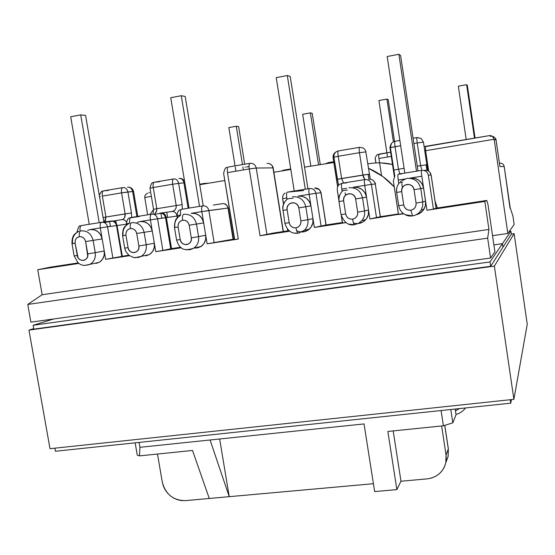 <?xml version="1.0" encoding="UTF-8"?>
<svg xmlns="http://www.w3.org/2000/svg" width="555" height="555" viewBox="0 0 555 555"><rect width="100%" height="100%" fill="white"/><g stroke="black" fill="none" stroke-linecap="round" stroke-linejoin="round"><path stroke-width="0.83" d="M96.015 263.431L99.733 262.015L102.606 259.15L104.187 255.265L104.243 250.957L95.231 252.657L93.115 240.384L85.623 241.578L87.752 253.899C89.272 261.204 78.255 262.876 77.249 255.522L75.119 243.236L75.133 240.988L75.952 238.955L77.436 237.443L79.372 236.687L81.46 236.798L83.382 237.769L84.846 239.448L85.623 241.578L87.732 256.146L86.913 258.172L85.421 259.671L83.486 260.413L81.398 260.288L79.483 259.317L78.026 257.645L75.119 243.236L72.004 243.721L75.119 243.236C74.828 239.725 76.25 237.54 79.372 236.687C78.949 233.329 79.455 231.379 80.898 230.845C87.246 230.519 91.318 233.697 93.115 240.384L102.175 238.921L100.677 234.841L97.874 231.636L94.183 229.784L90.174 229.569L87.683 230.339M145.84 255.855L149.656 254.412L152.611 251.498L154.255 247.558L154.332 243.194L146.222 244.762L144.12 232.323L136.738 233.495L138.854 245.983C140.366 253.385 129.065 255.113 128.073 247.655L125.95 235.202L125.985 232.92L126.831 230.859L128.365 229.326L130.356 228.556L132.492 228.667L134.456 229.645L135.947 231.345L136.738 233.495L138.854 245.983L138.819 248.265L137.966 250.326L136.426 251.845L134.435 252.601L132.298 252.483L130.342 251.498L128.857 249.799L128.073 247.655L125.95 235.202L122.593 235.729L125.95 235.202C125.68 231.643 127.144 229.43 130.356 228.556C129.919 225.15 130.349 223.193 131.646 222.673C138.153 222.333 142.316 225.545 144.12 232.323L152.278 230.998L150.773 226.87L147.914 223.623L144.14 221.757L140.04 221.549L137.175 222.479M193.924 248.092L201.097 246.462L193.855 248.113C180.875 253.087 178.356 244.873 176.58 240.093L180.229 239.58L178.12 226.96L174.478 227.529L178.12 226.96C177.864 223.353 179.376 221.098 182.671 220.21C182.227 216.762 182.574 214.792 183.726 214.292L184.329 214.216L183.726 214.292C190.4 213.932 194.645 217.185 196.463 224.053L203.671 222.881L202.152 218.698L199.238 215.409L195.381 213.522L191.177 213.321L201.812 211.608L207.133 243.832L238.289 239.073L227.467 172.633L249.257 168.942L260.045 235.75L289.8 231.206L260.045 235.75L266.941 234.564L256.23 168.019L272.977 167.887L283.161 231.553L272.977 167.887C272.158 164.731 270.188 163.253 267.059 163.454L267.059 163.454C270.188 163.253 272.158 164.731 272.977 167.887L256.23 168.019L249.257 168.942L260.045 235.75L273.136 233.086L266.941 234.564L256.23 168.019C255.355 164.675 253.267 163.108 249.972 163.323C253.267 163.108 255.355 164.675 256.23 168.019L249.257 168.942C248.806 165.529 249.042 163.656 249.972 163.323C249.042 163.656 248.806 165.529 249.257 168.942L227.467 172.633C227.023 169.24 227.293 167.367 228.285 167.027L228.285 167.027C227.293 167.367 227.023 169.24 227.467 172.633L238.289 239.073L207.133 243.832L234.328 239.018L214.147 242.625L208.867 210.532L227.994 208.056L233.079 239.212L227.994 208.056C227.175 204.948 225.247 203.484 222.201 203.65C225.247 203.484 227.175 204.948 227.994 208.056L201.812 211.608L203.671 222.881C201.895 216.152 197.733 212.967 191.177 213.321L208.867 210.532C208 207.244 205.96 205.69 202.748 205.87C205.96 205.69 208 207.244 208.867 210.532L214.147 242.625L207.133 243.832L205.711 235.237L198.544 236.659C199.141 241.515 197.573 245.331 193.855 248.113L190.386 249.625L186.605 249.785L193.064 248.598C197.316 245.921 199.141 241.938 198.544 236.659L196.463 224.053L203.671 222.881L205.711 235.237L198.544 236.659L196.463 224.053L189.193 225.212L191.295 237.866L191.246 240.183L190.358 242.271L188.769 243.818L186.73 244.588L184.537 244.464L182.533 243.472L181.02 241.758L180.229 239.58L178.12 226.96L178.169 224.65L179.05 222.555L180.632 220.994L182.671 220.21L184.864 220.321L186.875 221.306L188.395 223.027L189.193 225.212L191.295 237.866L198.544 236.659L191.295 237.866C192.8 245.372 181.207 247.142 180.229 239.58L176.948 240.003M303.592 231.872L307.734 230.346L310.973 227.286L312.812 223.172L312.964 218.621L307.865 219.738C308.407 223.942 307.199 227.495 304.244 230.394L298.056 233.232C297.216 232.677 296.523 230.88 295.981 227.834C292.388 228.015 290.126 226.308 289.197 222.715L285.09 223.263M358.835 223.471L363.088 221.917L366.425 218.809L368.333 214.632L368.52 210.019L364.538 210.962C365.023 214.625 364.115 217.865 361.811 220.696L358.585 223.353L354.451 224.664C353.757 224.081 353.153 222.243 352.626 219.156C348.935 219.343 346.625 217.615 345.689 213.966L341.138 214.584M398.719 205.669L396.638 192.425L401.709 191.628C400.19 183.705 413.121 181.638 414.044 189.678L423.618 188.124L425.581 201.181L422.771 201.944L420.759 188.61C418.914 181.353 414.28 177.947 406.864 178.384C414.28 177.947 418.914 181.353 420.759 188.61L423.618 188.124L422.029 183.712L418.879 180.264L414.654 178.294L409.999 178.12L421.821 176.213L425.699 202.346L425.366 205.843L424.041 209.089C422.209 212.072 419.601 213.946 416.215 214.723L419.934 213.259L423.375 210.102L425.359 205.863L425.581 201.181L422.771 201.944L422.681 206.127L421.203 210.026C419.185 213.286 416.299 215.25 412.545 215.902L410.832 210.227C407.044 210.428 404.678 208.68 403.742 204.982L398.656 205.697L403.742 204.982L404.567 207.279L406.204 209.082L408.404 210.116L410.832 210.227L413.121 209.395L414.925 207.743L415.959 205.523L416.07 203.075L414.044 189.678L413.211 187.375L411.567 185.564L409.361 184.537L406.926 184.44L404.644 185.287L402.847 186.952L401.82 189.179L401.709 191.628L403.742 204.982L401.709 191.628L396.7 192.412C396.228 188.804 397.109 185.578 399.357 182.713L402.652 182.352M72.594 243.624C71.963 238.116 73.884 234.113 78.366 231.622C75.209 233.676 71.789 234.612 72.004 243.721L74.134 255.959L74.717 255.834M80.843 230.852L80.898 230.845C79.455 231.379 78.949 233.329 79.372 236.687C82.619 236.527 84.707 238.15 85.623 241.578L102.175 238.921L105.679 259.324L129.44 255.695L105.679 259.324L128.739 255.161L112.908 258.096L107.552 226.828L116.522 225.607L121.753 256.243L116.522 225.607L126.498 224.171L117.056 225.531L122.28 256.146L117.056 225.531C116.252 222.388 114.51 220.876 111.832 220.994L102.016 222.222M123.071 235.646C122.447 230.228 124.334 226.225 128.732 223.623C125.77 225.829 122.495 226.274 122.593 235.729L124.702 248.127L125.173 248.023M174.853 227.467C174.249 222.187 176.067 218.184 180.326 215.479C177.642 217.872 174.596 217.511 174.478 227.529L176.58 240.093M283.029 210.373C282.453 205.607 284 201.756 287.656 198.822L293.165 198.142M339.098 201.514C338.557 197.205 339.833 193.563 342.928 190.587L347.354 190.067M296.613 230.63C301.226 232.836 305.493 232.316 309.412 229.062C312.305 226.225 313.492 222.742 312.964 218.621L307.865 219.738L305.812 206.772C303.98 199.717 299.547 196.387 292.513 196.789C299.547 196.387 303.98 199.717 305.812 206.772L310.96 205.926L309.406 201.631L306.381 198.267L302.35 196.338L297.924 196.144L309.135 194.347L310.96 205.926C309.17 199.016 304.827 195.755 297.924 196.144L309.135 194.347L314.359 227.453L345.98 222.624L314.359 227.453L326.118 224.983L342.338 222.506L326.118 224.983L321.054 192.724L325.993 225.032L321.13 226.287L315.941 193.306L320.915 192.738L326.118 224.983M111.069 221.098L110.764 221.133C113.761 220.973 115.683 222.465 116.522 225.607C115.683 222.465 113.761 220.973 110.764 221.133M101.607 222.277L81.599 225.524C80.232 226.003 79.726 227.827 80.087 231.012C79.726 227.827 80.232 226.003 81.599 225.524L101.607 222.277M104.09 222.513L112.394 221.167M113.22 221.029L121.961 219.613C123.793 219.412 125.277 220.231 126.415 222.076C125.277 220.231 123.793 219.412 121.961 219.613C124.341 218.934 125.402 217.026 125.132 213.89L105.936 217.026L102.356 196.109L121.559 192.862L125.132 213.89L131.48 212.94L127.921 191.968L132.645 191.517L136.884 216.554L132.645 191.517L133.561 191.489L132.645 191.517C131.861 188.464 130.161 187.021 127.546 187.174C130.161 187.021 131.861 188.464 132.645 191.517L121.559 192.862L125.132 213.89L124.57 217.699L123.446 219.003M103.161 222.264L103.889 222.173L103.161 222.264M160.006 213.155L159.653 213.203C162.726 213.037 164.689 214.542 165.529 217.72L170.732 248.765L180.659 247.225L162.886 250.458L170.732 248.765L165.529 217.72L177.107 216.041M126.63 224.935L126.429 223.769L129.641 223.221L126.429 223.769C126.915 220.078 128.004 218.129 129.683 217.921L139.43 216.478L130.987 217.511C129.724 217.997 129.301 219.891 129.717 223.186C129.301 219.891 129.724 217.997 130.987 217.511L151.515 214.181M154.047 214.41L161.339 213.231L154.047 214.41M153.596 209.325L156.794 208.722L153.236 187.514L172.654 184.239C172.244 181.062 172.584 179.293 173.673 178.939C172.584 179.293 172.244 181.062 172.654 184.239L178.634 183.386C177.857 180.271 176.206 178.786 173.673 178.939C176.206 178.786 177.857 180.271 178.634 183.386L182.172 204.649L176.206 205.544L182.172 204.649L182.255 209.193L182.172 204.649L178.634 183.386L172.654 184.239L176.206 205.544L156.794 208.722L153.236 187.514L172.654 184.239L176.206 205.544C176.414 208.729 175.04 210.713 172.085 211.49L159.653 213.203C162.726 213.037 164.689 214.542 165.529 217.72L166.361 217.602L171.55 248.619L166.361 217.602C165.563 214.424 163.885 212.877 161.318 212.981C163.885 212.877 165.563 214.424 166.361 217.602L177.08 216.041C176.296 212.905 174.631 211.386 172.085 211.49L161.318 212.981M213.384 205.079L222.382 203.664L213.384 205.079M202.693 205.877L181.631 209.297C180.507 209.762 180.16 211.67 180.597 215.021L177.038 215.631L180.597 215.021C180.16 211.67 180.507 209.762 181.631 209.297L202.693 205.877M287.317 192.148L303.654 190.538L287.317 192.148C286.505 192.571 286.325 194.5 286.782 197.941L282.606 198.655L286.782 197.941C286.325 194.5 286.505 192.571 287.317 192.148L309.517 188.547M342.04 183.268L346.5 182.9L342.04 183.268C341.394 183.67 341.304 185.613 341.776 189.095L346.674 188.305L341.776 189.095C341.304 185.613 341.394 183.67 342.04 183.268L364.843 179.57M398.226 174.152L401.605 173.972L398.226 174.152C397.762 174.527 397.769 176.483 398.247 180.007L404.56 178.994L398.247 180.007C397.769 176.483 397.762 174.527 398.226 174.152L421.661 170.35M499.576 163.163L499.555 163.149C502.053 162.997 503.6 164.113 504.197 166.507L499.916 166.576L496.066 140.096L494.144 139.263L507.839 233.461L514.145 224.484L512.91 215.985L514.145 224.484L507.839 233.461L492.542 235.667L507.839 233.461L494.144 139.263L496.073 140.103L499.854 166.139M283.543 170.149L290.723 168.942L283.543 170.149L283.085 170.746L283.543 170.149M149.482 192.634L148.65 192.8M199.668 184.211L205.1 183.303L199.668 184.211M375.888 162.955L375.312 159.202C374.445 159.112 376.852 154.096 377.483 154.692L390.63 152.188L378.996 154.137C378.593 154.373 378.572 155.816 378.933 158.473L391.275 156.413L378.933 158.473C378.572 155.816 378.593 154.373 378.996 154.137L378.94 154.144M353.528 223.02C358.322 224.359 362.429 223.2 365.849 219.551C368.104 216.783 368.999 213.606 368.52 210.019L364.538 210.962L362.505 197.816C360.66 190.656 356.13 187.292 348.908 187.715C356.13 187.292 360.66 190.656 362.505 197.816L366.536 197.143L364.968 192.793L361.881 189.38L357.753 187.437L353.216 187.25L364.725 185.398L366.536 197.143C364.732 190.136 360.299 186.841 353.216 187.25L364.725 185.398L369.901 218.968L403.346 213.55L369.901 218.968L380.369 216.693L398.372 213.939L380.369 216.7L375.27 183.996L380.293 216.727L376.533 217.824L371.392 184.385L375.27 183.996L380.369 216.693M140.04 221.549L150.405 219.877L155.761 251.672L181.36 247.766L155.761 251.672L162.886 250.458L157.571 218.781L165.529 217.72L150.405 219.877L152.278 230.998C150.509 224.359 146.43 221.209 140.04 221.549L157.571 218.781C156.704 215.541 154.706 214.001 151.577 214.168C150.37 214.653 149.982 216.554 150.405 219.877C149.982 216.554 150.37 214.653 151.577 214.168C154.706 214.001 156.704 215.541 157.571 218.781L162.886 250.458L155.761 251.672L154.332 243.194L146.222 244.762C146.832 249.805 145.167 253.67 141.241 256.348L135.018 257.728L140.533 256.736C144.938 254.176 146.832 250.18 146.222 244.762L144.12 232.323L152.278 230.998L154.332 243.194C154.928 248.141 153.291 251.928 149.434 254.551L141.241 256.348L138.66 257.402L133.609 257.527L128.927 255.314L125.77 251.394L124.702 248.127L128.073 247.655L124.702 248.127M90.174 229.569L100.288 227.945L102.175 238.921C100.413 232.365 96.41 229.25 90.174 229.569L100.288 227.945L104.243 250.957L95.231 252.657C95.855 257.832 94.135 261.71 90.07 264.291L84.651 265.457L89.438 264.61C93.92 262.154 95.849 258.172 95.231 252.657L93.115 240.384C91.318 233.697 87.246 230.519 80.898 230.845L81.335 230.783M401.778 183.573L402.396 187.666L401.778 183.573M345.106 192.821L345.494 195.304L345.106 192.821M166.805 212.343L167.652 217.414L166.805 212.343M115.842 220.606L116.335 223.492L115.842 220.606M287.004 199.328L286.782 197.941L287.004 199.328M342.13 191.357L341.776 189.095L342.13 191.357M398.774 183.476L398.247 180.007L398.774 183.476M431.089 175.019C430.229 171.627 428.058 170.031 424.568 170.246C428.058 170.031 430.229 171.627 431.089 175.019L428.342 175.227C427.461 171.759 425.241 170.128 421.682 170.343C421.287 170.711 421.335 172.667 421.821 176.213L423.618 188.124C421.807 181.02 417.27 177.683 409.999 178.12L421.821 176.213C421.335 172.667 421.287 170.711 421.682 170.343C425.241 170.128 427.461 171.759 428.342 175.227L433.427 209.131L426.948 210.255L425.581 201.181L426.948 210.255L484.834 201.416L488.941 229.444L42.152 294.733L37.74 269.702L78.824 263.424L37.74 269.702L50.436 267.149L78.151 262.91L50.436 267.149L37.74 269.702L42.152 294.733L488.941 229.444L487.665 238.144L490.585 258.026L494.914 251.859L487.949 204.282L486.756 200.445L484.834 201.416L488.941 229.444L487.665 238.144L27.75 304.445L42.152 294.733L27.75 304.445L30.886 322.15L27.75 304.445L487.665 238.144L490.585 258.026L494.914 251.859L487.949 204.282L486.756 200.445L484.834 201.416L426.948 210.255L432.733 209.291L436.077 208.167L486.756 200.445L436.098 208.167L431.11 175.026L436.063 208.194L433.427 209.131L428.342 175.227L431.089 175.019L436.098 208.174L431.131 175.019L429.508 171.842M196.942 248.085L200.861 246.614L203.907 243.659L205.614 239.663L205.711 235.237C206.287 239.996 204.753 243.735 201.097 246.462M159.75 181.7L154.339 182.227L159.75 181.7M108.537 190.407L103.674 190.851L108.537 190.407M249.028 166.521L246.496 166.951L249.028 166.521M30.886 322.15L490.585 258.026L30.886 322.15M135.156 442.835L137.272 455.149L139.465 455.884L192.509 450.459L209.284 498.473L373.411 483.71L229.243 496.676L219.648 438.991L229.243 496.676L210.061 439.99L139.929 447.309L139.09 442.418L139.929 447.309L210.061 439.99L229.243 496.676L185.273 500.638L209.284 498.473L192.509 450.459L139.465 455.884L139.929 447.309L139.465 455.884L137.272 455.149L135.156 442.835M455.169 409.042L456.03 414.758L452.811 422.827L450.799 409.507L452.811 422.827L456.03 414.758L455.169 409.042M426.33 146.464L489.226 135.649L491.036 136.468L489.226 135.649L490.897 135.649L492.424 136.343L494.144 139.263L492.424 136.343L490.897 135.649L489.226 135.649L425.491 146.34L425.616 150.689L494.144 139.263L424.762 150.835L425.616 150.689L425.491 146.34L426.33 146.464M510.191 207.764L512.91 215.985L510.177 207.716L504.197 166.507L510.003 208.16M147.658 214.806L144.744 197.511L151.362 196.408L144.744 197.511L144.89 195.873L145.847 194.368L147.457 193.23L145.847 194.368L144.89 195.873L144.744 197.511L147.658 214.806M374.646 491.577L396.867 489.614L400.974 481.227L427.183 478.868L400.974 481.227L393.183 430.902L400.974 481.227L396.867 489.614L374.646 491.577L364.045 423.923L210.061 439.99L364.045 423.923L374.646 491.577M446.04 455.017L441.634 425.962L446.04 455.017L445.845 462.53C443.32 472.014 437.097 477.466 427.183 478.868L431.429 478.063L435.391 476.454L438.915 474.095L441.863 471.077L444.125 467.518L445.61 463.55L446.255 459.325L446.04 455.017L448.315 448.995L446.04 455.017M444.735 425.359L448.315 448.995L448.058 456.682L446.047 461.996L448.128 456.349L448.343 448.801L444.735 425.359M387.841 431.45L443.403 425.782L452.811 422.827L443.403 425.782L387.841 431.45L396.867 489.614L387.841 431.45M157.495 454.039L162.268 482.011L157.495 454.039M459.45 408.591L455.447 410.887L459.443 408.591M381.556 175.609L378.933 158.473L381.556 175.609M428.682 171.162L425.616 150.689L428.682 171.162M441.093 410.534L443.403 425.782L441.093 410.534M455.981 414.446C459.887 413.392 463.071 411.227 465.527 407.953L465.395 408.133M185.273 500.638C173.202 500.464 165.529 494.262 162.268 482.011L163.316 485.958L165.078 489.677L167.478 493.041L170.427 495.906L173.819 498.175L177.517 499.757L181.381 500.589L185.273 500.638M234.418 239.566L238.289 239.073L234.418 239.573L223.63 173.465L234.661 239.496M398.455 214.494L403.395 213.855L398.455 214.494L393.329 180.854L398.518 214.466M338.834 200.05L337.246 189.872L338.834 199.266M341.575 216.825L342.539 223.013M342.421 223.054L345.98 222.617L342.421 223.061L341.332 216.075M303.668 231.858L303.529 230.984L303.668 231.858M283.487 204.191L282.606 198.655L283.626 203.845M287.691 229.298L287.996 231.345M287.83 231.4L289.779 231.192L287.837 231.407L287.455 229.021M273.136 233.086L287.747 230.852L273.136 233.086M177.399 215.597L177.697 217.4M126.887 223.721L127.04 224.622M426.108 164.786L426.941 170.364L426.108 164.786M427.53 168.928L426.844 164.724L417.27 166.16L426.844 164.724L423.458 142.163L417.2 142.947L420.614 165.612L421.654 169.435L420.614 165.612L417.2 142.947L423.458 142.163L421.19 138.493L417.089 137.529C416.701 137.779 416.743 139.582 417.2 142.947C416.743 139.582 416.701 137.779 417.089 137.529M394.348 176.608L390.012 148.102L390.394 147.665L394.806 176.046L393.8 170.087L398.469 169.226L395.042 146.693L400.682 145.736L390.394 147.665L393.8 170.087L398.469 169.226L395.042 146.693C394.584 143.343 394.584 141.539 395.042 141.282C394.584 141.539 394.584 143.343 395.042 146.693L390.394 147.665C390.207 144.314 391.733 142.191 394.966 141.296C391.733 142.191 390.207 144.314 390.394 147.665L391.428 143.488L390.012 148.102L389.992 146.582M365.849 219.551L361.811 220.696L358.405 223.401L354.465 224.678C348.616 225.892 344.135 222.541 341.013 214.619L345.689 213.966L343.635 200.806C342.116 192.994 354.694 190.982 355.63 198.912L354.811 196.636L353.202 194.854L351.044 193.834L348.672 193.73L346.452 194.562L344.717 196.199L343.725 198.392L343.635 200.806L345.689 213.966L346.507 216.235L348.11 218.018L350.26 219.038L352.626 219.156L354.846 218.337L356.587 216.714L357.587 214.528L357.677 212.114L355.63 198.912L366.536 197.143L369.901 218.968L376.533 217.824L371.392 184.385L375.27 183.996C374.41 180.646 372.28 179.071 368.881 179.272L368.09 174.249L368.86 179.272C372.28 179.071 374.41 180.646 375.27 183.996L375.353 183.989C375.652 183.316 374.743 181.984 372.641 180.014L372.37 179.855M370.019 178.28L369.262 174.152M337.606 186.82L333.09 157.682C332.84 155.171 333.791 153.277 335.942 152.008C333.791 153.277 332.84 155.171 333.09 157.682L337.627 186.771L333.09 157.682L333.923 157.176L338.515 185.321L337.371 179.293L341.644 178.516L338.182 156.288L359.446 152.701L362.894 175.04L341.644 178.516L338.182 156.288L333.923 157.176L337.371 179.293L369.311 174.124L362.894 175.04L363.4 177.1L364.864 179.563C368.34 179.355 370.518 180.965 371.392 184.385L364.725 185.398C364.253 181.901 364.302 179.952 364.878 179.563C364.302 179.952 364.253 181.901 364.725 185.398L371.392 184.385C370.518 180.965 368.34 179.355 364.878 179.563L362.894 175.04L359.446 152.701L365.891 151.89L359.446 152.701C358.995 149.378 359.05 147.581 359.612 147.311C359.05 147.581 358.995 149.378 359.446 152.701L338.182 156.288C337.738 152.986 337.828 151.189 338.453 150.911C337.828 151.189 337.738 152.986 338.182 156.288L333.923 157.176C333.728 153.881 335.206 151.799 338.356 150.925C335.206 151.799 333.728 153.881 333.923 157.176L333.097 157.724M195.062 247.835L195.818 248.196L195.062 247.835M178.634 183.386L183.92 182.845L188.131 208.243L183.92 182.845L184.836 182.775L183.92 182.845C183.15 179.751 181.499 178.28 178.981 178.432C181.499 178.28 183.15 179.751 183.92 182.845L178.634 183.386M145.792 255.349L146.603 255.709L145.792 255.349M161.762 218.226L160.936 213.3L161.762 218.226M154.706 214.306L154.63 214.667L154.699 214.306M131.639 217.407L131.48 212.94L127.921 191.968C127.13 188.894 125.423 187.437 122.794 187.597C125.423 187.437 127.13 188.894 127.921 191.968L121.559 192.862C121.156 189.727 121.566 187.972 122.794 187.597C121.566 187.972 121.156 189.727 121.559 192.862L102.356 196.109C101.954 192.987 102.397 191.232 103.674 190.851C102.397 191.232 101.954 192.987 102.356 196.109L105.936 217.026L131.48 212.94L131.639 217.407M96.702 262.883L97.271 263.153L96.702 262.883M110.417 226.44L109.592 221.618L110.417 226.44M404.102 168.311L398.469 169.226L404.102 168.311M413.857 143.516L417.2 142.947L413.857 143.516M412.497 215.909L405.06 214.632M354.589 224.706L348.991 224.151M298.236 233.267L293.859 233.038M309.412 229.062L304.244 230.394L298.312 233.26L304.334 230.318C307.22 227.425 308.4 223.894 307.865 219.738L300.865 220.904C301.094 224.622 299.464 226.933 295.981 227.834C296.523 230.88 297.216 232.677 298.056 233.232C294.094 233.447 288.163 233.475 284.895 223.311L289.197 222.715L287.122 209.734C285.596 202.034 297.841 200.071 298.798 207.889L297.986 205.648L296.405 203.886L294.303 202.873L291.992 202.769L289.835 203.588L288.149 205.197L287.199 207.355L287.122 209.734L289.197 222.715L290.008 224.948L291.576 226.704L293.678 227.723L295.981 227.834L298.139 227.037L299.832 225.441L300.789 223.283L300.865 220.904L298.798 207.889L310.96 205.926L314.359 227.453L321.13 226.287L315.941 193.306L309.135 194.347C308.67 190.892 308.809 188.957 309.558 188.54C308.809 188.957 308.67 190.892 309.135 194.347L315.941 193.306C315.067 189.928 312.937 188.339 309.558 188.54C312.937 188.339 315.067 189.928 315.941 193.306L320.915 192.738C320.062 189.428 317.98 187.868 314.664 188.062C317.98 187.868 320.062 189.428 320.915 192.738L319.402 189.574L314.664 188.062L315.746 187.999M143.252 255.904L149.434 254.551M93.767 263.507L99.158 262.362C103.154 259.83 104.846 256.028 104.243 250.957L105.679 259.324L112.908 258.096L107.552 226.828L100.288 227.945L107.552 226.828C106.692 223.623 104.735 222.104 101.683 222.264C100.337 222.763 99.872 224.657 100.288 227.945C99.872 224.657 100.337 222.763 101.683 222.264C104.735 222.104 106.692 223.623 107.552 226.828L117.056 225.531C116.252 222.388 114.51 220.876 111.832 220.994M410.832 210.227L412.545 215.902C416.271 215.257 419.15 213.314 421.176 210.081L422.674 206.155L422.771 201.944L416.07 203.075C416.264 206.897 414.516 209.284 410.832 210.227M406.864 178.384L400.439 181.561M414.044 189.678L416.07 203.075L422.771 201.944L420.759 188.61L414.044 189.678M341.013 214.619L338.973 201.534L343.635 200.806L338.994 201.534M352.626 219.156C353.153 222.243 353.757 224.081 354.451 224.664L358.606 223.339L361.839 220.661C364.122 217.838 365.023 214.605 364.538 210.962L357.677 212.114C357.892 215.881 356.206 218.226 352.626 219.156M355.63 198.912L357.677 212.114L364.538 210.962L362.505 197.816L355.63 198.912M287.122 209.734L282.835 210.407L287.122 209.734M298.798 207.889L300.865 220.904L307.865 219.738L305.812 206.772L298.798 207.889M183.726 214.292C182.574 214.792 182.227 216.762 182.671 220.21C186.091 220.03 188.263 221.695 189.193 225.212L196.463 224.053C194.645 217.185 190.4 213.932 183.726 214.292M138.854 245.983L146.222 244.762L138.854 245.983M131.646 222.673C130.349 223.193 129.919 225.15 130.356 228.556C133.686 228.382 135.808 230.034 136.738 233.495L144.12 232.323C142.316 225.545 138.153 222.333 131.646 222.673M87.752 253.899L95.231 252.657L87.752 253.899M77.249 255.522L74.134 255.959L77.249 255.522M103.091 217.532L105.936 217.026L103.091 217.532M153.236 187.514L149.989 188.207L153.236 187.514C152.826 184.357 153.194 182.595 154.339 182.227C153.194 182.595 152.826 184.357 153.236 187.514M78.935 231.379L77.062 231.713L78.935 231.379M359.612 147.311L363.234 148.005L364.788 149.35L365.71 151.113L370.296 179.223M359.522 147.325L338.453 150.911M173.5 178.967L154.339 182.227M249.819 163.35L228.285 167.027M122.599 187.632L103.674 190.851M100.372 196.706L99.532 196.768M417.027 137.543L413.059 138.216M399.884 140.457L395.042 141.282M105.353 220.821L105.936 217.026L104.465 221.917L105.353 220.821M153.874 182.352C153.929 183.448 151.799 179.959 149.989 188.207L153.534 209.318L156.794 208.722L156.531 211.483L154.755 213.793L156.746 210.761L156.794 208.722L176.206 205.544L176.164 207.598L175.366 209.443L173.93 210.81L172.085 211.49C174.631 211.386 176.296 212.905 177.08 216.041M343.545 183.025L341.644 178.516L343.545 183.025M337.246 189.872C337.176 185.363 339.84 184.184 339.369 184.489L341.998 183.275M399.919 173.875L398.469 169.226L399.919 173.875M375.374 159.216L375.95 162.955M492.646 136.509C493.575 135.968 496.815 139.874 496.073 140.103L494.921 137.744L492.618 136.488L494.921 137.744L495.997 139.721L499.888 166.354M424.159 146.791L425.456 146.347M333.694 161.734L327.956 162.698L327.582 163.288L327.956 162.698M328.241 163.094L327.637 163.087M284.292 170.399L283.882 170.614L284.292 170.399M207.348 183.178L208.742 183.205L207.348 183.178M205.204 183.282L207.154 183.469L205.204 183.282L204.594 183.899L205.204 183.282M499.916 166.576L504.197 166.507C503.6 164.113 502.053 162.997 499.555 163.149L499.424 163.17M504.197 166.507L510.184 207.736M475.052 138.029L467.324 85.324L475.052 138.029M458.333 86.198L466.186 139.513L458.333 86.198L466.637 84.7L474.476 138.126L466.637 84.7L467.324 85.324L466.637 84.7L458.333 86.198M394.543 141.386L388.195 99.588L394.543 141.386M378.912 100.524L386.884 152.812L378.912 100.524L386.911 99.081L393.405 141.816L386.911 99.081L388.195 99.588L386.911 99.081L378.912 100.524M386.925 153.069L387.529 157.037L386.925 153.069M302.662 114.274L310.828 166.098L302.662 114.274L310.377 112.887L318.528 164.807L310.377 112.887L312.215 113.282L320.249 164.516L312.215 113.282L310.377 112.887L302.662 114.274M243.201 169.088L242.861 166.972L243.201 169.088M242.479 164.606L236.27 126.256L238.615 126.547L244.706 164.225L238.615 126.547L236.27 126.256L242.479 164.606M245.15 166.958L245.213 167.36L245.15 166.958M228.826 127.594L235.042 165.876L228.826 127.594L236.27 126.256L228.826 127.594M235.223 166.999L235.91 171.204L235.223 166.999M417.991 170.947L400.599 55.521L417.991 170.947M387.168 56.52L404.824 173.084L387.168 56.52L398.865 54.286L416.486 171.19L398.865 54.286L400.599 55.521L398.865 54.286L387.168 56.52M294.233 191.024L276.224 77.644L287.317 75.529L305.292 189.227L287.317 75.529L290.209 76.5L307.949 188.797L290.209 76.5L287.317 75.529L276.224 77.644L294.233 191.024M170.732 97.729L189.033 208.097L170.732 97.729L181.263 95.724L199.536 206.391L181.263 95.724L185.203 96.459L203.234 205.815L185.203 96.459L181.263 95.724L170.732 97.729M70.693 116.779L89.23 224.289L70.693 116.779L80.711 114.871L99.22 222.666L80.711 114.871L85.581 115.391L103.854 221.993L85.581 115.391L80.711 114.871L70.693 116.779M202.748 205.87C201.687 206.328 201.375 208.243 201.812 211.608C201.375 208.243 201.687 206.328 202.748 205.87M150.003 214.424L153.569 209.533L150.003 214.424M184.76 187.902L185.641 187.632M199.751 184.711L224.782 180.514L199.751 184.711M273.872 172.286L290.806 169.448L273.872 172.286M304.528 167.152L333.812 162.497L304.528 167.152M367.701 163.669L369.158 163.683L367.701 163.669M437.375 207.993L435.03 201.028L437.382 207.993M381.007 162.92L392.496 164.453C384.74 162.664 376.956 162.407 369.158 163.683M368.402 168.227C378.309 172.549 386.925 178.779 394.251 186.91L382.901 176.573L368.402 168.227M53.779 318.958L33.127 325.265L33.813 329.136L33.127 325.265L490.016 261.932L490.655 266.282L490.016 261.932L502.428 243.673L502.948 247.204L502.428 243.673L493.894 244.887L502.428 243.673L490.016 261.932L33.127 325.265L53.779 318.958M54.91 448.169L55.451 451.25L54.91 448.169M510.253 399.725L510.76 403.173L55.451 451.25L510.76 403.173L510.253 399.725M511.433 399.6L510.76 403.173L511.433 399.6M511.315 234.203L510.884 231.241L509.233 231.477L510.884 231.241L511.315 234.203L490.655 266.282L33.813 329.136L490.655 266.282L511.315 234.203M502.948 247.204L502.428 243.673L510.884 231.241L502.428 243.673L502.948 247.204M493.894 244.887L502.428 243.673L493.894 244.887M511.294 234.05L514.11 233.648L527.25 324.245L514.11 233.648L494.359 266.109L513.895 399.336L527.25 324.245L513.895 399.336L494.359 266.109L28.943 330.107L49.999 448.69L513.895 399.336L49.999 448.69L28.943 330.107L33.723 328.615L28.943 330.107L494.359 266.109L514.11 233.648L511.294 234.05M424.041 209.089L421.203 210.026C418.997 213.384 416.063 215.333 412.4 215.874C407.911 216.838 400.474 214.14 398.656 205.69M445.845 462.53L448.128 456.349L448.343 448.801L444.791 425.345M99.158 262.362L90.07 264.291C82.23 266.823 80.093 264.159 78.019 262.799L74.134 255.959M396.638 192.425C396.083 189.109 396.991 185.876 399.357 182.713M338.973 201.534C338.321 197.552 339.639 193.903 342.928 190.587M284.895 223.311L282.703 207.813C282.946 204.212 284.597 201.222 287.656 198.822M283.348 231.525L273.171 167.915C273.143 166.611 272.047 165.244 269.876 163.801M137.779 216.408L133.561 191.489C132.846 188.922 131.23 187.472 128.718 187.16M77.159 232.24L77.062 231.713C78.359 226.995 79.49 225.046 80.461 225.864M177.385 217.726L177.038 215.631C177.364 212.079 178.391 210.137 180.111 209.804M333.062 157.703L333.395 154.838M180.049 178.405C181.95 178.488 183.476 179.515 184.621 181.492M249.028 166.562L246.614 166.972M223.63 173.465C224.477 169.185 225.587 167.18 226.953 167.45M99.303 195.416C102.231 188.846 102.848 192.051 103.161 190.982M153.534 209.318L153.09 213.987M426.844 164.724L427.912 170.718M393.329 180.854L394.869 175.984M326.798 163.073L326.014 163.552M282.592 170.434L281.614 170.989M282.606 198.655C282.377 196.206 283.223 194.326 285.152 193.015M233.336 239.17L228.251 208.035C227.03 205.128 225.67 203.699 224.185 203.747"/></g></svg>
